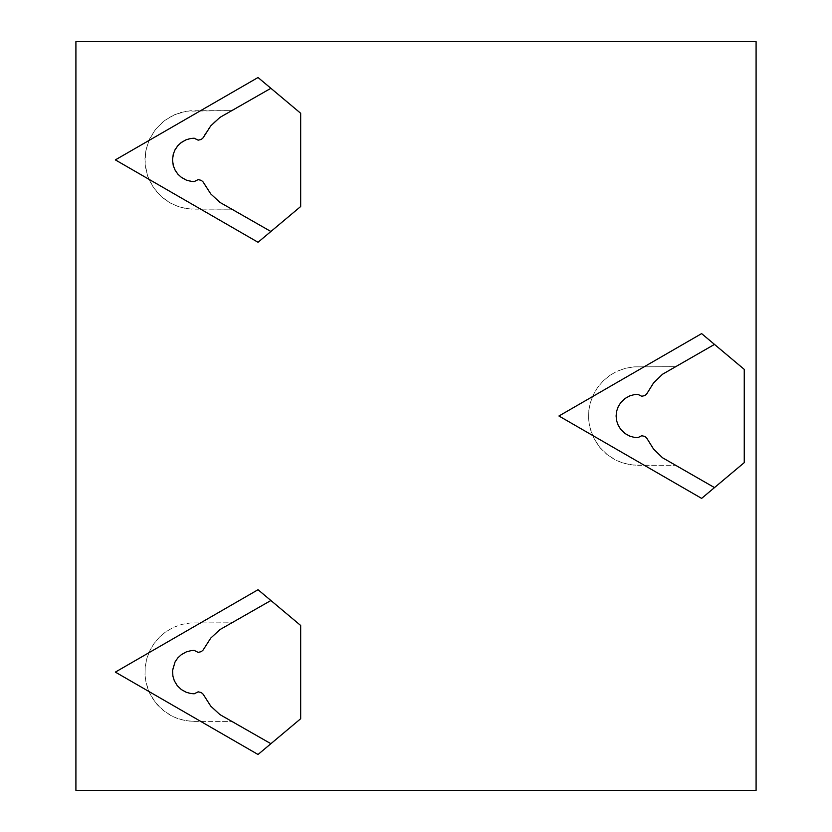 <?xml version="1.0" encoding="UTF-8"?>
<svg xmlns="http://www.w3.org/2000/svg" width="832" height="832" viewBox="0 0 832 832"><rect width="100%" height="100%" fill="white"/><g stroke="black" fill="none" stroke-linecap="round" stroke-linejoin="round"><path stroke-width="0.62" stroke-dasharray="4.16 3.12" d="M674.461 367.515L714.49 344.406L701.626 333.611L558.938 416L701.626 498.389L714.49 487.594L662.501 457.746L653.536 449.041L646.734 438.11L644.914 436.457L641.742 435.729L637.79 437.684L634.566 437.445L629.876 436.186L624.915 433.451L620.838 429.52L618.259 425.412L616.647 420.826L616.106 416L616.647 411.174L618.259 406.588L620.838 402.48L624.915 398.549L629.876 395.814L634.566 394.555L637.79 394.316L641.742 396.271L644.914 395.543L646.734 393.89L653.536 382.959L662.501 374.254L714.49 344.406L744.255 369.387L701.626 333.611L744.255 369.387L744.255 462.613L714.49 487.594L674.461 464.485M617.375 371.145L625.539 368.264L634.078 366.85L675.844 366.714L714.49 344.406L744.255 369.387L714.49 344.406L675.844 366.714L634.078 366.85L625.539 368.264L617.375 371.145M637.79 465.286L675.844 465.286L634.078 465.15L625.539 463.736L617.375 460.855L607.828 455.135L599.82 447.418L593.736 438.1L589.628 426.452L588.598 419.099L588.817 410.436L590.21 403.146L593.195 395.013L597.563 387.535L603.158 380.931L609.835 375.409L616.252 371.665L609.835 375.409L603.158 380.931L597.563 387.535L593.195 395.013L590.21 403.146L588.817 410.436L588.598 419.099L589.628 426.452L591.739 433.566L595.525 441.355L600.621 448.365L606.861 454.366L614.047 459.191L621.972 462.686L630.386 464.734L637.79 465.286M701.626 498.389L744.255 462.613L714.49 487.594L675.844 465.286L714.49 487.594L744.255 462.613L701.626 498.389M230.87 623.615L270.899 600.506L300.674 625.487L300.674 718.723L270.899 743.704L219.918 714.594L210.746 706.118L203.143 694.21L201.323 692.567L198.162 691.829L194.21 693.794L190.975 693.555L186.285 692.297L181.99 690.03L178.308 686.858L175.427 682.947L173.482 678.496L172.578 673.722L172.9 668.075L174.325 663.437L177.247 658.58L181.324 654.659L186.285 651.914L190.975 650.666L194.21 650.416L198.162 652.382L201.323 651.643L203.143 650L210.746 638.092L219.918 629.616L270.899 600.506L258.034 589.722L115.346 672.11L258.034 754.489L300.674 718.723L270.899 743.704L230.87 720.595M173.784 627.245L181.948 624.364L190.497 622.96L232.263 622.814L270.899 600.506L300.674 625.487L258.034 589.722L300.674 625.487L270.899 600.506L232.263 622.814L190.497 622.96L181.948 624.364L173.784 627.245M194.21 721.396L232.263 721.396L190.497 721.25L181.948 719.846L173.784 716.966L164.237 711.246L155.449 702.562L149.604 693.098L146.037 682.552L145.018 675.199L145.226 666.546L146.962 658.06L150.145 650.01L153.972 643.635L159.567 637.031L165.235 632.226L172.661 627.775L165.235 632.226L159.567 637.031L153.972 643.635L150.145 650.01L146.962 658.06L145.226 666.546L145.018 675.199L146.037 682.552L148.148 689.676L151.934 697.466L157.03 704.465L163.27 710.476L170.456 715.302L177.216 718.38L185.578 720.637L194.21 721.396M75.91 41.6L75.91 790.4L756.09 790.4L756.09 41.6L75.91 41.6M230.87 208.385L270.899 231.494L300.674 206.513L258.034 242.278L300.674 206.513L270.899 231.494L232.263 209.186L191.724 209.123L184.361 208.187L177.216 206.159L169.385 202.478L162.313 197.475L156.229 191.308L151.31 184.184L147.722 176.301L145.382 166.681L144.955 158.038L146.037 149.448L149.604 138.902L155.449 129.438L163.27 121.524L172.661 115.565L180.752 112.476L190.497 110.75L232.263 110.604L270.899 88.296L300.674 113.277L300.674 206.513L270.899 231.494L232.263 209.186L189.259 208.936L179.566 206.96L170.456 203.091L161.377 196.664L153.265 187.346L147.722 176.301L145.111 164.226L145.569 151.882L149.094 140.036L155.449 129.438L164.237 120.754L174.918 114.535L186.805 111.166L232.263 110.604L270.899 88.296L230.87 111.405L270.899 88.296L258.034 77.511L115.346 159.89L258.034 242.278L270.899 231.494L219.918 202.384L210.746 193.908L201.677 180.575L197.746 179.66L193.388 181.563L186.191 180.045L179.306 175.656L174.782 169.541M270.899 743.704L232.263 721.396L270.899 743.704M174.782 150.249L179.306 144.134L186.191 139.745L193.388 138.226L197.746 140.13L201.677 139.214L208.416 128.835L214.167 122.221L221.988 115.991L230.87 111.405M194.21 181.584L186.285 180.086L178.87 175.23L174.21 168.293L172.515 159.89L174.21 151.497L178.87 144.56L186.285 139.703L194.21 138.206M300.674 113.277L258.034 77.511M258.034 754.489L300.674 718.723"/><path stroke-width="1.25" d="M714.49 487.594L662.501 457.746L653.536 449.041L646.734 438.11L644.914 436.457L641.742 435.729L637.79 437.684L634.566 437.445L629.876 436.186L624.915 433.451L620.838 429.52L618.259 425.412L616.647 420.826L616.106 416L616.647 411.174L618.259 406.588L620.838 402.48L624.915 398.549L629.876 395.814L634.566 394.555L637.79 394.316L641.742 396.271L644.914 395.543L646.734 393.89L653.536 382.959L662.501 374.254L714.49 344.406M744.255 369.387L701.626 333.611L558.938 416L701.626 498.389L744.255 462.613L744.255 369.387M258.034 754.489L300.674 718.723L300.674 625.487L258.034 589.722L115.346 672.11L258.034 754.489L270.899 743.704L219.918 714.594L210.746 706.118L203.143 694.21L201.323 692.567L198.162 691.829L194.21 693.794L190.975 693.555L186.285 692.297L181.324 689.551L177.247 685.63L174.325 680.774L172.9 676.135L172.578 670.488L175.032 661.97L177.767 657.956L181.324 654.659L186.285 651.914L190.975 650.666L194.21 650.416L198.162 652.382L201.323 651.643L203.143 650L210.746 638.092L219.918 629.616L270.899 600.506M75.91 790.4L75.91 41.6L756.09 41.6L756.09 790.4L75.91 790.4M300.674 206.513L300.674 113.277L258.034 77.511L115.346 159.89L258.034 242.278L300.674 206.513M270.899 231.494L219.918 202.384L210.746 193.908L203.143 182L201.323 180.357L198.162 179.618L194.21 181.584L190.975 181.334L186.285 180.086L181.324 177.341L177.767 174.044L175.032 170.03L173.254 165.506L172.515 159.89L173.254 154.284L175.032 149.76L177.767 145.746L181.324 142.449L186.285 139.703L190.975 138.445L194.21 138.206L198.162 140.171L201.323 139.433L203.143 137.79L210.746 125.882L219.918 117.406L270.899 88.296"/></g></svg>
